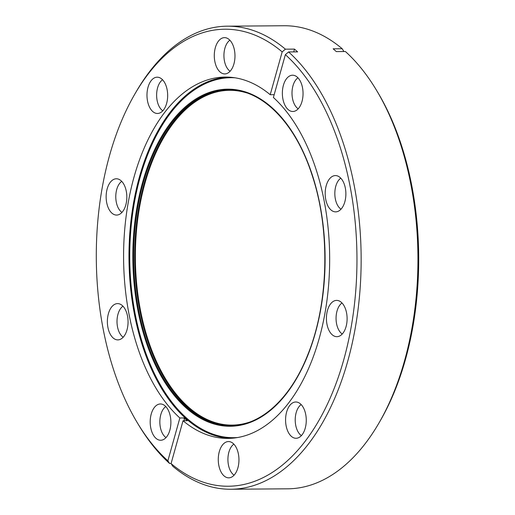 <?xml version="1.0" encoding="UTF-8"?>
<svg xmlns="http://www.w3.org/2000/svg" width="515" height="515" viewBox="0 0 515 515"><rect width="100%" height="100%" fill="white"/><g stroke="black" fill="none" stroke-linecap="round" stroke-linejoin="round"><path stroke-width="0.77" d="M376.298 89.925L377.592 92.082A228.538 130.321 89.6 0 1 395.121 390.048A228.538 130.321 89.6 0 1 380.076 421.083L378.815 423.259A231.544 132.033 -90.4 0 0 394.052 391.812A231.544 132.033 -90.4 0 0 376.298 89.925A231.544 132.033 -90.4 0 0 345.398 51.519L336.34 51.59L333.154 48.816L342.211 48.745A231.544 132.033 -90.4 0 0 284.158 25.75L227.347 26.181A231.544 132.033 89.6 0 1 285.4 49.176L282.175 51.886L270.208 94.715L274.173 94.683M293.73 51.912A125.293 91.895 131.1 0 0 294.458 49.105L297.644 51.88L288.587 51.951A231.544 132.033 89.6 0 1 337.241 392.243A231.544 132.033 89.6 0 1 230.842 489.25L287.653 488.819A231.544 132.033 -90.4 0 0 378.815 423.259M282.175 51.886A228.538 130.321 -90.4 0 0 134.924 93.917A228.538 130.321 -90.4 0 0 119.879 124.952A228.538 130.321 -90.4 0 0 137.408 422.918A228.538 130.321 -90.4 0 0 167.884 460.809L169.602 463.481A231.544 132.033 89.6 0 1 138.702 425.075L137.408 422.918M233.108 66.313A18.141 10.345 89.6 0 1 225.776 73.819A18.141 10.345 89.6 0 1 215.734 64.884A18.141 10.345 89.6 0 1 216.158 45.23A18.141 10.345 89.6 0 1 225.506 37.711A18.141 10.345 89.6 0 1 234.003 48.23A18.141 10.345 89.6 0 1 233.108 66.313M229.877 40.215A16.641 9.489 -90.4 0 0 225.647 46.035A16.641 9.489 -90.4 0 0 230.115 71.244M165.798 105.871A18.141 10.345 89.6 0 1 158.472 113.377A18.141 10.345 89.6 0 1 148.423 104.448A18.141 10.345 89.6 0 1 148.848 84.788A18.141 10.345 89.6 0 1 158.195 77.269A18.141 10.345 89.6 0 1 166.693 87.788A18.141 10.345 89.6 0 1 165.798 105.871M162.566 79.774A16.641 9.489 -90.4 0 0 158.343 85.599A16.641 9.489 -90.4 0 0 162.804 110.809M124.958 207.468A18.141 10.345 89.6 0 1 117.632 214.974A18.141 10.345 89.6 0 1 107.584 206.039A18.141 10.345 89.6 0 1 108.008 186.385A18.141 10.345 89.6 0 1 117.356 178.859A18.141 10.345 89.6 0 1 125.853 189.385A18.141 10.345 89.6 0 1 124.958 207.468M121.727 181.37A16.641 9.489 -90.4 0 0 117.497 187.19A16.641 9.489 -90.4 0 0 121.965 212.399M126.188 332.284A18.141 10.345 89.6 0 1 118.862 339.791A18.141 10.345 89.6 0 1 108.813 330.862A18.141 10.345 89.6 0 1 109.238 311.202A18.141 10.345 89.6 0 1 118.585 303.683A18.141 10.345 89.6 0 1 127.083 314.202A18.141 10.345 89.6 0 1 126.188 332.284M122.956 306.187A16.641 9.489 -90.4 0 0 118.727 312.013A16.641 9.489 -90.4 0 0 123.194 337.216M169.017 432.652A18.141 10.345 89.6 0 1 161.691 440.158A18.141 10.345 89.6 0 1 151.642 431.229A18.141 10.345 89.6 0 1 152.067 411.575A18.141 10.345 89.6 0 1 161.414 404.05A18.141 10.345 89.6 0 1 169.911 414.569A18.141 10.345 89.6 0 1 169.017 432.652M165.785 406.56A16.641 9.489 -90.4 0 0 161.562 412.38A16.641 9.489 -90.4 0 0 166.023 437.589M237.087 470.234A18.141 10.345 89.6 0 1 229.761 477.74A18.141 10.345 89.6 0 1 219.712 468.811A18.141 10.345 89.6 0 1 220.137 449.157A18.141 10.345 89.6 0 1 229.484 441.632A18.141 10.345 89.6 0 1 237.982 452.151A18.141 10.345 89.6 0 1 237.087 470.234M233.855 444.142A16.641 9.489 -90.4 0 0 229.632 449.962A16.641 9.489 -90.4 0 0 234.093 475.171M304.397 430.675A18.141 10.345 89.6 0 1 297.065 438.181A18.141 10.345 89.6 0 1 287.022 429.252A18.141 10.345 89.6 0 1 287.447 409.592A18.141 10.345 89.6 0 1 296.795 402.073A18.141 10.345 89.6 0 1 305.292 412.592A18.141 10.345 89.6 0 1 304.397 430.675M301.166 404.578A16.641 9.489 -90.4 0 0 296.936 410.404A16.641 9.489 -90.4 0 0 301.404 435.613M345.237 329.085A18.141 10.345 89.6 0 1 337.911 336.591A18.141 10.345 89.6 0 1 327.862 327.656A18.141 10.345 89.6 0 1 328.287 308.002A18.141 10.345 89.6 0 1 337.634 300.477A18.141 10.345 89.6 0 1 346.132 311.002A18.141 10.345 89.6 0 1 345.237 329.085M342.005 302.987A16.641 9.489 -90.4 0 0 337.776 308.807A16.641 9.489 -90.4 0 0 342.243 334.016M344.007 204.262A18.141 10.345 89.6 0 1 336.681 211.768A18.141 10.345 89.6 0 1 326.632 202.839A18.141 10.345 89.6 0 1 327.057 183.179A18.141 10.345 89.6 0 1 336.404 175.66A18.141 10.345 89.6 0 1 344.902 186.179A18.141 10.345 89.6 0 1 344.007 204.262M340.776 178.164A16.641 9.489 -90.4 0 0 336.546 183.99A16.641 9.489 -90.4 0 0 341.014 209.199M301.178 103.895A18.141 10.345 89.6 0 1 293.846 111.401A18.141 10.345 89.6 0 1 283.804 102.466A18.141 10.345 89.6 0 1 284.228 82.812A18.141 10.345 89.6 0 1 293.576 75.293A18.141 10.345 89.6 0 1 302.073 85.812A18.141 10.345 89.6 0 1 301.178 103.895M297.947 77.797A16.641 9.489 -90.4 0 0 293.717 83.617A16.641 9.489 -90.4 0 0 298.185 108.826M270.208 94.715A180.675 103.026 89.6 0 0 225.255 77.063A180.675 103.026 89.6 0 0 142.237 152.762A180.675 103.026 89.6 0 0 179.857 417.98L184.125 417.948L187.312 420.723L183.037 420.755L171.07 463.584A228.538 130.321 -90.4 0 0 343.75 359.785A228.538 130.321 -90.4 0 0 285.361 54.661L273.394 97.49A180.675 103.026 89.6 0 1 311.009 362.708A180.675 103.026 89.6 0 1 227.991 438.4A180.675 103.026 89.6 0 1 183.037 420.755M134.924 93.917L136.185 91.741A231.544 132.033 89.6 0 1 227.347 26.181M294.458 49.105L285.4 49.176M342.211 48.745L343.898 51.532M179.857 417.98L167.884 460.809M230.842 489.25A231.544 132.033 89.6 0 1 172.789 466.255L171.07 463.584M169.602 463.481L171.102 463.468M184.125 417.948A125.293 91.895 -48.9 0 1 184.331 420.742M285.361 54.661L288.587 51.951M246.704 92.9A167.394 95.449 -90.4 0 0 152.64 160.442A167.394 95.449 -90.4 0 0 150.805 347.715A167.394 95.449 -90.4 0 0 249.189 422.242M231.151 425.596A167.89 95.739 89.6 0 1 145.655 334.454A167.89 95.739 89.6 0 1 151.989 160.159A167.89 95.739 89.6 0 1 228.609 89.822M150.232 159.779A168.566 96.118 89.6 0 1 284.113 120.523A168.566 96.118 89.6 0 1 307.7 355.653A168.566 96.118 89.6 0 1 173.812 394.908A168.566 96.118 89.6 0 1 150.232 159.779M228.081 89.822A167.89 95.739 -90.4 0 0 150.934 160.165A167.89 95.739 -90.4 0 0 144.715 334.879A167.89 95.739 -90.4 0 0 230.623 425.602C260.706 425.751 290.318 398.835 307.539 355.363C328.808 303.721 330.63 230.141 311.993 174.836C295.243 122.699 261.807 88.986 228.081 89.822M234.988 77.797A179.999 102.64 -90.4 0 0 148.307 153.11A179.999 102.64 -90.4 0 0 142.591 343.492A179.999 102.64 -90.4 0 0 237.711 437.518M230.675 438.317A180.675 103.026 89.6 0 1 140.299 338.632A180.675 103.026 89.6 0 1 147.612 152.717A180.675 103.026 89.6 0 1 227.945 77.108"/></g></svg>
